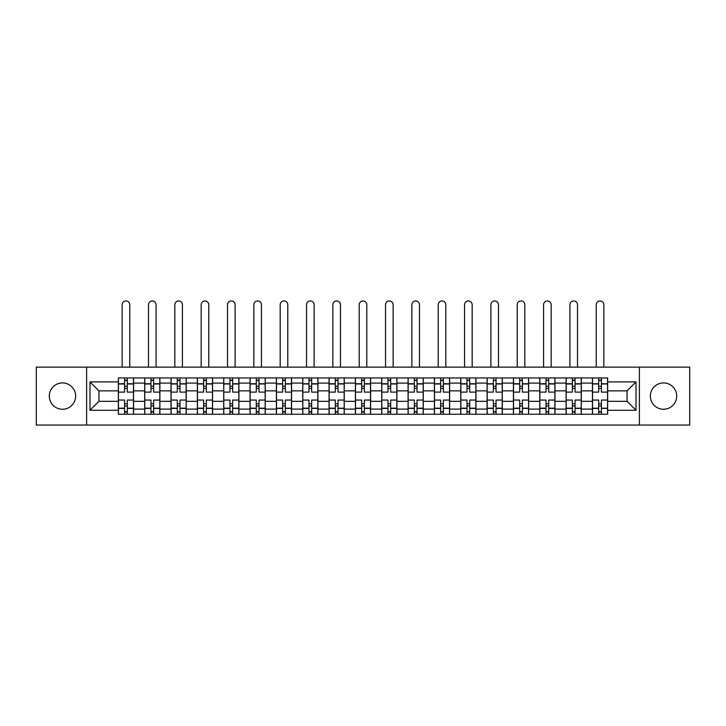 <?xml version="1.0" encoding="UTF-8"?>
<svg xmlns="http://www.w3.org/2000/svg" width="726" height="726" viewBox="0 0 726 726"><rect width="100%" height="100%" fill="white"/><g stroke="black" fill="none" stroke-linecap="round" stroke-linejoin="round"><path stroke-width="1.09" d="M663.528 382.92A13.168 13.168 0 0 0 650.36 396.097A13.168 13.168 0 0 0 663.528 409.264A13.168 13.168 0 0 0 676.696 396.097A13.168 13.168 0 0 0 663.528 382.92M62.472 382.92A13.168 13.168 0 0 0 49.304 396.097A13.168 13.168 0 0 0 62.472 409.264A13.168 13.168 0 0 0 75.64 396.097A13.168 13.168 0 0 0 62.472 382.92M639.388 425.046L689.7 425.046L689.7 367.138L36.3 367.138L36.3 425.046L639.388 425.046L639.388 367.138M144.692 414.247L144.692 383.092L133.548 383.092L133.548 414.247M133.548 383.092L133.548 377.947M144.692 383.092L144.692 377.947M159.892 377.947L159.892 414.247M171.037 414.247L171.037 377.947M186.228 377.947L186.228 414.247M197.372 414.247L197.372 377.947M212.564 377.947L212.564 414.247M223.708 414.247L223.708 377.947M238.908 377.947L238.908 414.247M250.043 414.247L250.043 377.947M265.244 377.947L265.244 414.247M276.388 414.247L276.388 377.947M291.58 377.947L291.58 414.247M302.724 414.247L302.724 377.947M317.924 377.947L317.924 414.247M329.06 414.247L329.06 377.947M344.26 377.947L344.26 414.247M355.404 414.247L355.404 377.947M370.596 377.947L370.596 414.247M381.74 414.247L381.74 377.947M396.94 377.947L396.94 414.247M408.076 414.247L408.076 377.947M423.276 377.947L423.276 414.247M434.42 414.247L434.42 377.947M449.612 377.947L449.612 414.247M460.756 414.247L460.756 377.947M475.957 377.947L475.957 414.247M487.092 414.247L487.092 377.947M502.292 377.947L502.292 414.247M513.436 414.247L513.436 377.947M528.628 377.947L528.628 414.247M539.772 414.247L539.772 377.947M554.963 377.947L554.963 414.247M566.108 414.247L566.108 377.947M581.308 377.947L581.308 414.247M592.452 414.247L592.452 377.947M592.452 401.324L581.308 401.324M566.108 401.324L554.963 401.324M539.772 401.324L528.628 401.324M513.436 401.324L502.292 401.324M487.092 401.324L475.957 401.324M460.756 401.324L449.612 401.324M434.42 401.324L423.276 401.324M408.076 401.324L396.94 401.324M381.74 401.324L370.596 401.324M355.404 401.324L344.26 401.324M329.06 401.324L317.924 401.324M302.724 401.324L291.58 401.324M276.388 401.324L265.244 401.324M250.043 401.324L238.908 401.324M223.708 401.324L212.564 401.324M197.372 401.324L186.228 401.324M171.037 401.324L159.892 401.324M144.692 401.324L133.548 401.324M592.452 390.86L581.308 390.86M566.108 390.86L554.963 390.86M539.772 390.86L528.628 390.86M513.436 390.86L502.292 390.86M487.092 390.86L475.957 390.86M460.756 390.86L449.612 390.86M434.42 390.86L423.276 390.86M408.076 390.86L396.94 390.86M381.74 390.86L370.596 390.86M355.404 390.86L344.26 390.86M329.06 390.86L317.924 390.86M302.724 390.86L291.58 390.86M276.388 390.86L265.244 390.86M250.043 390.86L238.908 390.86M223.708 390.86L212.564 390.86M197.372 390.86L186.228 390.86M171.037 390.86L159.892 390.86M144.692 390.86L133.548 390.86M98.936 401.324L118.356 401.324L118.356 390.86L98.936 390.86L98.936 401.324L89.988 410.272L89.988 381.912L118.356 381.912L118.356 390.86M607.644 390.86L607.644 401.324L627.064 401.324L627.064 390.86L607.644 390.86L607.644 377.947L118.356 377.947L118.356 381.912M607.644 381.912L636.012 381.912L636.012 410.272L607.644 410.272L607.644 401.324M118.356 401.324L118.356 414.247L607.644 414.247L607.644 410.272M118.356 410.272L89.988 410.272M86.612 425.046L86.612 367.138M127.304 411.706L124.6 411.706M124.6 380.478L127.304 380.478M153.64 411.706L150.944 411.706M150.944 380.478L153.64 380.478M179.984 411.706L177.28 411.706M177.28 380.478L179.984 380.478M206.32 411.706L203.616 411.706M203.616 380.478L206.32 380.478M232.656 411.706L229.96 411.706M229.96 380.478L232.656 380.478M259 411.706L256.296 411.706M256.296 380.478L259 380.478M285.336 411.706L282.632 411.706M282.632 380.478L285.336 380.478M311.672 411.706L308.977 411.706M308.977 380.478L311.672 380.478M338.017 411.706L335.312 411.706M335.312 380.478L338.017 380.478M364.352 411.706L361.648 411.706M361.648 380.478L364.352 380.478M390.688 411.706L387.983 411.706M387.983 380.478L390.688 380.478M417.023 411.706L414.328 411.706M414.328 380.478L417.023 380.478M443.368 411.706L440.664 411.706M440.664 380.478L443.368 380.478M469.704 411.706L467 411.706M467 380.478L469.704 380.478M496.04 411.706L493.344 411.706M493.344 380.478L496.04 380.478M522.384 411.706L519.68 411.706M519.68 380.478L522.384 380.478M548.72 411.706L546.016 411.706M546.016 380.478L548.72 380.478M575.056 411.706L572.36 411.706M572.36 380.478L575.056 380.478M601.4 411.706L598.696 411.706M598.696 380.478L601.4 380.478M89.988 381.912L98.936 390.86M627.064 401.324L636.012 410.272M627.064 390.86L636.012 381.912M133.466 414.247L133.466 392.122L127.304 392.122L127.304 377.947M124.6 377.947L124.6 392.122L118.438 392.122L118.438 377.947M129.754 367.138L129.754 304.748A3.802 3.802 0 0 0 125.952 300.954A3.802 3.802 0 0 0 122.149 304.748L122.149 367.138M133.466 392.122L133.466 377.947M118.438 414.247L118.438 400.062L124.6 400.062L124.6 414.247M127.304 414.247L127.304 400.062L133.466 400.062M124.6 388.41L127.304 388.41M118.438 400.062L118.438 392.122M127.304 403.774L124.6 403.774M127.304 412.05L124.6 412.05M124.6 405.97L127.304 405.97M127.304 386.214L124.6 386.214M124.6 380.134L127.304 380.134M159.802 414.247L159.802 392.122L153.64 392.122L153.64 377.947M150.944 377.947L150.944 392.122L144.773 392.122L144.773 377.947M156.09 367.138L156.09 304.748A3.802 3.802 0 0 0 152.288 300.954A3.802 3.802 0 0 0 148.494 304.748L148.494 367.138M159.802 392.122L159.802 377.947M144.773 414.247L144.773 400.062L150.944 400.062L150.944 414.247M153.64 414.247L153.64 400.062L159.802 400.062M150.944 388.41L153.64 388.41M144.773 400.062L144.773 392.122M153.64 403.774L150.944 403.774M153.64 412.05L150.944 412.05M150.944 405.97L153.64 405.97M153.64 386.214L150.944 386.214M150.944 380.134L153.64 380.134M186.146 414.247L186.146 392.122L179.984 392.122L179.984 377.947M177.28 377.947L177.28 392.122L171.118 392.122L171.118 377.947M182.426 367.138L182.426 304.748A3.802 3.802 0 0 0 178.632 300.954A3.802 3.802 0 0 0 174.83 304.748L174.83 367.138M186.146 392.122L186.146 377.947M171.118 414.247L171.118 400.062L177.28 400.062L177.28 414.247M179.984 414.247L179.984 400.062L186.146 400.062M177.28 388.41L179.984 388.41M171.118 400.062L171.118 392.122M179.984 403.774L177.28 403.774M179.984 412.05L177.28 412.05M177.28 405.97L179.984 405.97M179.984 386.214L177.28 386.214M177.28 380.134L179.984 380.134M212.482 414.247L212.482 392.122L206.32 392.122L206.32 377.947M203.616 377.947L203.616 392.122L197.454 392.122L197.454 377.947M208.77 367.138L208.77 304.748A3.802 3.802 0 0 0 204.968 300.954A3.802 3.802 0 0 0 201.166 304.748L201.166 367.138M212.482 392.122L212.482 377.947M197.454 414.247L197.454 400.062L203.616 400.062L203.616 414.247M206.32 414.247L206.32 400.062L212.482 400.062M203.616 388.41L206.32 388.41M197.454 400.062L197.454 392.122M206.32 403.774L203.616 403.774M206.32 412.05L203.616 412.05M203.616 405.97L206.32 405.97M206.32 386.214L203.616 386.214M203.616 380.134L206.32 380.134M238.818 414.247L238.818 392.122L232.656 392.122L232.656 377.947M229.96 377.947L229.96 392.122L223.789 392.122L223.789 377.947M235.106 367.138L235.106 304.748A3.802 3.802 0 0 0 231.304 300.954A3.802 3.802 0 0 0 227.51 304.748L227.51 367.138M238.818 392.122L238.818 377.947M223.789 414.247L223.789 400.062L229.96 400.062L229.96 414.247M232.656 414.247L232.656 400.062L238.818 400.062M229.96 388.41L232.656 388.41M223.789 400.062L223.789 392.122M232.656 403.774L229.96 403.774M232.656 412.05L229.96 412.05M229.96 405.97L232.656 405.97M232.656 386.214L229.96 386.214M229.96 380.134L232.656 380.134M265.162 414.247L265.162 392.122L259 392.122L259 377.947M256.296 377.947L256.296 392.122L250.134 392.122L250.134 377.947M261.442 367.138L261.442 304.748A3.802 3.802 0 0 0 257.648 300.954A3.802 3.802 0 0 0 253.846 304.748L253.846 367.138M265.162 392.122L265.162 377.947M250.134 414.247L250.134 400.062L256.296 400.062L256.296 414.247M259 414.247L259 400.062L265.162 400.062M256.296 388.41L259 388.41M250.134 400.062L250.134 392.122M259 403.774L256.296 403.774M259 412.05L256.296 412.05M256.296 405.97L259 405.97M259 386.214L256.296 386.214M256.296 380.134L259 380.134M291.498 414.247L291.498 392.122L285.336 392.122L285.336 377.947M282.632 377.947L282.632 392.122L276.47 392.122L276.47 377.947M287.786 367.138L287.786 304.748A3.802 3.802 0 0 0 283.984 300.954A3.802 3.802 0 0 0 280.182 304.748L280.182 367.138M291.498 392.122L291.498 377.947M276.47 414.247L276.47 400.062L282.632 400.062L282.632 414.247M285.336 414.247L285.336 400.062L291.498 400.062M282.632 388.41L285.336 388.41M276.47 400.062L276.47 392.122M285.336 403.774L282.632 403.774M285.336 412.05L282.632 412.05M282.632 405.97L285.336 405.97M285.336 386.214L282.632 386.214M282.632 380.134L285.336 380.134M317.834 414.247L317.834 392.122L311.672 392.122L311.672 377.947M308.977 377.947L308.977 392.122L302.806 392.122L302.806 377.947M314.122 367.138L314.122 304.748A3.802 3.802 0 0 0 310.32 300.954A3.802 3.802 0 0 0 306.526 304.748L306.526 367.138M317.834 392.122L317.834 377.947M302.806 414.247L302.806 400.062L308.977 400.062L308.977 414.247M311.672 414.247L311.672 400.062L317.834 400.062M308.977 388.41L311.672 388.41M302.806 400.062L302.806 392.122M311.672 403.774L308.977 403.774M311.672 412.05L308.977 412.05M308.977 405.97L311.672 405.97M311.672 386.214L308.977 386.214M308.977 380.134L311.672 380.134M344.178 414.247L344.178 392.122L338.017 392.122L338.017 377.947M335.312 377.947L335.312 392.122L329.15 392.122L329.15 377.947M340.458 367.138L340.458 304.748A3.802 3.802 0 0 0 336.664 300.954A3.802 3.802 0 0 0 332.862 304.748L332.862 367.138M344.178 392.122L344.178 377.947M329.15 414.247L329.15 400.062L335.312 400.062L335.312 414.247M338.017 414.247L338.017 400.062L344.178 400.062M335.312 388.41L338.017 388.41M329.15 400.062L329.15 392.122M338.017 403.774L335.312 403.774M338.017 412.05L335.312 412.05M335.312 405.97L338.017 405.97M338.017 386.214L335.312 386.214M335.312 380.134L338.017 380.134M370.514 414.247L370.514 392.122L364.352 392.122L364.352 377.947M361.648 377.947L361.648 392.122L355.486 392.122L355.486 377.947M366.802 367.138L366.802 304.748A3.802 3.802 0 0 0 363 300.954A3.802 3.802 0 0 0 359.198 304.748L359.198 367.138M370.514 392.122L370.514 377.947M355.486 414.247L355.486 400.062L361.648 400.062L361.648 414.247M364.352 414.247L364.352 400.062L370.514 400.062M361.648 388.41L364.352 388.41M355.486 400.062L355.486 392.122M364.352 403.774L361.648 403.774M364.352 412.05L361.648 412.05M361.648 405.97L364.352 405.97M364.352 386.214L361.648 386.214M361.648 380.134L364.352 380.134M396.85 414.247L396.85 392.122L390.688 392.122L390.688 377.947M387.983 377.947L387.983 392.122L381.822 392.122L381.822 377.947M393.138 367.138L393.138 304.748A3.802 3.802 0 0 0 389.336 300.954A3.802 3.802 0 0 0 385.542 304.748L385.542 367.138M396.85 392.122L396.85 377.947M381.822 414.247L381.822 400.062L387.983 400.062L387.983 414.247M390.688 414.247L390.688 400.062L396.85 400.062M387.983 388.41L390.688 388.41M381.822 400.062L381.822 392.122M390.688 403.774L387.983 403.774M390.688 412.05L387.983 412.05M387.983 405.97L390.688 405.97M390.688 386.214L387.983 386.214M387.983 380.134L390.688 380.134M423.194 414.247L423.194 392.122L417.023 392.122L417.023 377.947M414.328 377.947L414.328 392.122L408.166 392.122L408.166 377.947M419.474 367.138L419.474 304.748A3.802 3.802 0 0 0 415.68 300.954A3.802 3.802 0 0 0 411.878 304.748L411.878 367.138M423.194 392.122L423.194 377.947M408.166 414.247L408.166 400.062L414.328 400.062L414.328 414.247M417.023 414.247L417.023 400.062L423.194 400.062M414.328 388.41L417.023 388.41M408.166 400.062L408.166 392.122M417.023 403.774L414.328 403.774M417.023 412.05L414.328 412.05M414.328 405.97L417.023 405.97M417.023 386.214L414.328 386.214M414.328 380.134L417.023 380.134M449.53 414.247L449.53 392.122L443.368 392.122L443.368 377.947M440.664 377.947L440.664 392.122L434.502 392.122L434.502 377.947M445.818 367.138L445.818 304.748A3.802 3.802 0 0 0 442.016 300.954A3.802 3.802 0 0 0 438.214 304.748L438.214 367.138M449.53 392.122L449.53 377.947M434.502 414.247L434.502 400.062L440.664 400.062L440.664 414.247M443.368 414.247L443.368 400.062L449.53 400.062M440.664 388.41L443.368 388.41M434.502 400.062L434.502 392.122M443.368 403.774L440.664 403.774M443.368 412.05L440.664 412.05M440.664 405.97L443.368 405.97M443.368 386.214L440.664 386.214M440.664 380.134L443.368 380.134M475.866 414.247L475.866 392.122L469.704 392.122L469.704 377.947M467 377.947L467 392.122L460.838 392.122L460.838 377.947M472.154 367.138L472.154 304.748A3.802 3.802 0 0 0 468.352 300.954A3.802 3.802 0 0 0 464.558 304.748L464.558 367.138M475.866 392.122L475.866 377.947M460.838 414.247L460.838 400.062L467 400.062L467 414.247M469.704 414.247L469.704 400.062L475.866 400.062M467 388.41L469.704 388.41M460.838 400.062L460.838 392.122M469.704 403.774L467 403.774M469.704 412.05L467 412.05M467 405.97L469.704 405.97M469.704 386.214L467 386.214M467 380.134L469.704 380.134M502.21 414.247L502.21 392.122L496.04 392.122L496.04 377.947M493.344 377.947L493.344 392.122L487.182 392.122L487.182 377.947M498.49 367.138L498.49 304.748A3.802 3.802 0 0 0 494.696 300.954A3.802 3.802 0 0 0 490.894 304.748L490.894 367.138M502.21 392.122L502.21 377.947M487.182 414.247L487.182 400.062L493.344 400.062L493.344 414.247M496.04 414.247L496.04 400.062L502.21 400.062M493.344 388.41L496.04 388.41M487.182 400.062L487.182 392.122M496.04 403.774L493.344 403.774M496.04 412.05L493.344 412.05M493.344 405.97L496.04 405.97M496.04 386.214L493.344 386.214M493.344 380.134L496.04 380.134M528.546 414.247L528.546 392.122L522.384 392.122L522.384 377.947M519.68 377.947L519.68 392.122L513.518 392.122L513.518 377.947M524.834 367.138L524.834 304.748A3.802 3.802 0 0 0 521.032 300.954A3.802 3.802 0 0 0 517.23 304.748L517.23 367.138M528.546 392.122L528.546 377.947M513.518 414.247L513.518 400.062L519.68 400.062L519.68 414.247M522.384 414.247L522.384 400.062L528.546 400.062M519.68 388.41L522.384 388.41M513.518 400.062L513.518 392.122M522.384 403.774L519.68 403.774M522.384 412.05L519.68 412.05M519.68 405.97L522.384 405.97M522.384 386.214L519.68 386.214M519.68 380.134L522.384 380.134M554.882 414.247L554.882 392.122L548.72 392.122L548.72 377.947M546.016 377.947L546.016 392.122L539.854 392.122L539.854 377.947M551.17 367.138L551.17 304.748A3.802 3.802 0 0 0 547.368 300.954A3.802 3.802 0 0 0 543.574 304.748L543.574 367.138M554.882 392.122L554.882 377.947M539.854 414.247L539.854 400.062L546.016 400.062L546.016 414.247M548.72 414.247L548.72 400.062L554.882 400.062M546.016 388.41L548.72 388.41M539.854 400.062L539.854 392.122M548.72 403.774L546.016 403.774M548.72 412.05L546.016 412.05M546.016 405.97L548.72 405.97M548.72 386.214L546.016 386.214M546.016 380.134L548.72 380.134M581.227 414.247L581.227 392.122L575.056 392.122L575.056 377.947M572.36 377.947L572.36 392.122L566.198 392.122L566.198 377.947M577.506 367.138L577.506 304.748A3.802 3.802 0 0 0 573.712 300.954A3.802 3.802 0 0 0 569.91 304.748L569.91 367.138M581.227 392.122L581.227 377.947M566.198 414.247L566.198 400.062L572.36 400.062L572.36 414.247M575.056 414.247L575.056 400.062L581.227 400.062M572.36 388.41L575.056 388.41M566.198 400.062L566.198 392.122M575.056 403.774L572.36 403.774M575.056 412.05L572.36 412.05M572.36 405.97L575.056 405.97M575.056 386.214L572.36 386.214M572.36 380.134L575.056 380.134M607.562 414.247L607.562 392.122L601.4 392.122L601.4 377.947M598.696 377.947L598.696 392.122L592.534 392.122L592.534 377.947M603.851 367.138L603.851 304.748A3.802 3.802 0 0 0 600.048 300.954A3.802 3.802 0 0 0 596.246 304.748L596.246 367.138M607.562 392.122L607.562 377.947M592.534 414.247L592.534 400.062L598.696 400.062L598.696 414.247M601.4 414.247L601.4 400.062L607.562 400.062M598.696 388.41L601.4 388.41M592.534 400.062L592.534 392.122M601.4 403.774L598.696 403.774M601.4 412.05L598.696 412.05M598.696 405.97L601.4 405.97M601.4 386.214L598.696 386.214M598.696 380.134L601.4 380.134M566.108 383.092L554.963 383.092M539.772 383.092L528.628 383.092M513.436 383.092L502.292 383.092M487.092 383.092L475.957 383.092M460.756 383.092L449.612 383.092M434.42 383.092L423.276 383.092M408.076 383.092L396.94 383.092M381.74 383.092L370.596 383.092M355.404 383.092L344.26 383.092M329.06 383.092L317.924 383.092M302.724 383.092L291.58 383.092M276.388 383.092L265.244 383.092M250.043 383.092L238.908 383.092M223.708 383.092L212.564 383.092M197.372 383.092L186.228 383.092M171.037 383.092L159.892 383.092M592.452 383.092L581.308 383.092M566.108 409.092L554.963 409.092M539.772 409.092L528.628 409.092M513.436 409.092L502.292 409.092M487.092 409.092L475.957 409.092M460.756 409.092L449.612 409.092M434.42 409.092L423.276 409.092M408.076 409.092L396.94 409.092M381.74 409.092L370.596 409.092M355.404 409.092L344.26 409.092M329.06 409.092L317.924 409.092M302.724 409.092L291.58 409.092M276.388 409.092L265.244 409.092M250.043 409.092L238.908 409.092M223.708 409.092L212.564 409.092M197.372 409.092L186.228 409.092M171.037 409.092L159.892 409.092M144.692 409.092L133.548 409.092M592.452 409.092L581.308 409.092M133.466 383.764L127.304 383.764M124.6 383.764L118.438 383.764M124.6 383.99L118.438 383.99M124.6 408.193L118.438 408.193M124.6 408.42L118.438 408.42M133.466 408.42L127.304 408.42M133.466 383.99L127.304 383.99M133.466 408.193L127.304 408.193M159.802 383.764L153.64 383.764M150.944 383.764L144.773 383.764M150.944 383.99L144.773 383.99M150.944 408.193L144.773 408.193M150.944 408.42L144.773 408.42M159.802 408.42L153.64 408.42M159.802 383.99L153.64 383.99M159.802 408.193L153.64 408.193M186.146 383.764L179.984 383.764M177.28 383.764L171.118 383.764M177.28 383.99L171.118 383.99M177.28 408.193L171.118 408.193M177.28 408.42L171.118 408.42M186.146 408.42L179.984 408.42M186.146 383.99L179.984 383.99M186.146 408.193L179.984 408.193M212.482 383.764L206.32 383.764M203.616 383.764L197.454 383.764M203.616 383.99L197.454 383.99M203.616 408.193L197.454 408.193M203.616 408.42L197.454 408.42M212.482 408.42L206.32 408.42M212.482 383.99L206.32 383.99M212.482 408.193L206.32 408.193M238.818 383.764L232.656 383.764M229.96 383.764L223.789 383.764M229.96 383.99L223.789 383.99M229.96 408.193L223.789 408.193M229.96 408.42L223.789 408.42M238.818 408.42L232.656 408.42M238.818 383.99L232.656 383.99M238.818 408.193L232.656 408.193M265.162 383.764L259 383.764M256.296 383.764L250.134 383.764M256.296 383.99L250.134 383.99M256.296 408.193L250.134 408.193M256.296 408.42L250.134 408.42M265.162 408.42L259 408.42M265.162 383.99L259 383.99M265.162 408.193L259 408.193M291.498 383.764L285.336 383.764M282.632 383.764L276.47 383.764M282.632 383.99L276.47 383.99M282.632 408.193L276.47 408.193M282.632 408.42L276.47 408.42M291.498 408.42L285.336 408.42M291.498 383.99L285.336 383.99M291.498 408.193L285.336 408.193M317.834 383.764L311.672 383.764M308.977 383.764L302.806 383.764M308.977 383.99L302.806 383.99M308.977 408.193L302.806 408.193M308.977 408.42L302.806 408.42M317.834 408.42L311.672 408.42M317.834 383.99L311.672 383.99M317.834 408.193L311.672 408.193M344.178 383.764L338.017 383.764M335.312 383.764L329.15 383.764M335.312 383.99L329.15 383.99M335.312 408.193L329.15 408.193M335.312 408.42L329.15 408.42M344.178 408.42L338.017 408.42M344.178 383.99L338.017 383.99M344.178 408.193L338.017 408.193M370.514 383.764L364.352 383.764M361.648 383.764L355.486 383.764M361.648 383.99L355.486 383.99M361.648 408.193L355.486 408.193M361.648 408.42L355.486 408.42M370.514 408.42L364.352 408.42M370.514 383.99L364.352 383.99M370.514 408.193L364.352 408.193M396.85 383.764L390.688 383.764M387.983 383.764L381.822 383.764M387.983 383.99L381.822 383.99M387.983 408.193L381.822 408.193M387.983 408.42L381.822 408.42M396.85 408.42L390.688 408.42M396.85 383.99L390.688 383.99M396.85 408.193L390.688 408.193M423.194 383.764L417.023 383.764M414.328 383.764L408.166 383.764M414.328 383.99L408.166 383.99M414.328 408.193L408.166 408.193M414.328 408.42L408.166 408.42M423.194 408.42L417.023 408.42M423.194 383.99L417.023 383.99M423.194 408.193L417.023 408.193M449.53 383.764L443.368 383.764M440.664 383.764L434.502 383.764M440.664 383.99L434.502 383.99M440.664 408.193L434.502 408.193M440.664 408.42L434.502 408.42M449.53 408.42L443.368 408.42M449.53 383.99L443.368 383.99M449.53 408.193L443.368 408.193M475.866 383.764L469.704 383.764M467 383.764L460.838 383.764M467 383.99L460.838 383.99M467 408.193L460.838 408.193M467 408.42L460.838 408.42M475.866 408.42L469.704 408.42M475.866 383.99L469.704 383.99M475.866 408.193L469.704 408.193M502.21 383.764L496.04 383.764M493.344 383.764L487.182 383.764M493.344 383.99L487.182 383.99M493.344 408.193L487.182 408.193M493.344 408.42L487.182 408.42M502.21 408.42L496.04 408.42M502.21 383.99L496.04 383.99M502.21 408.193L496.04 408.193M528.546 383.764L522.384 383.764M519.68 383.764L513.518 383.764M519.68 383.99L513.518 383.99M519.68 408.193L513.518 408.193M519.68 408.42L513.518 408.42M528.546 408.42L522.384 408.42M528.546 383.99L522.384 383.99M528.546 408.193L522.384 408.193M554.882 383.764L548.72 383.764M546.016 383.764L539.854 383.764M546.016 383.99L539.854 383.99M546.016 408.193L539.854 408.193M546.016 408.42L539.854 408.42M554.882 408.42L548.72 408.42M554.882 383.99L548.72 383.99M554.882 408.193L548.72 408.193M581.227 383.764L575.056 383.764M572.36 383.764L566.198 383.764M572.36 383.99L566.198 383.99M572.36 408.193L566.198 408.193M572.36 408.42L566.198 408.42M581.227 408.42L575.056 408.42M581.227 383.99L575.056 383.99M581.227 408.193L575.056 408.193M607.562 383.764L601.4 383.764M598.696 383.764L592.534 383.764M598.696 383.99L592.534 383.99M598.696 408.193L592.534 408.193M598.696 408.42L592.534 408.42M607.562 408.42L601.4 408.42M607.562 383.99L601.4 383.99M607.562 408.193L601.4 408.193"/></g></svg>
